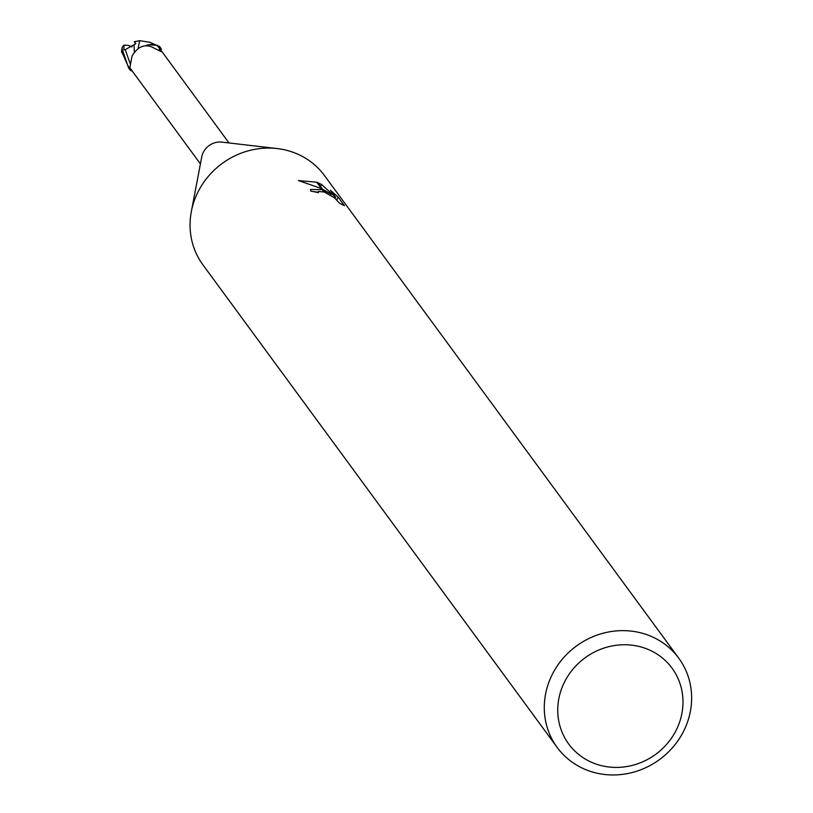 <?xml version="1.0" encoding="UTF-8"?>
<svg xmlns="http://www.w3.org/2000/svg" width="813" height="813" viewBox="0 0 813 813"><rect width="100%" height="100%" fill="white"/><g stroke="black" fill="none" stroke-linecap="round" stroke-linejoin="round"><path stroke-width="1.22" d="M145.222 45.843A16.179 15.091 -36.3 0 1 156.899 45.355A17.723 16.534 -36.3 0 1 159.145 47.804A17.723 16.534 -36.3 0 1 159.368 48.119M156.899 45.355L159.145 47.804M159.236 50.193A19.471 3.902 -101.4 0 0 159.48 48.272L162.224 52.073L154.653 48.424C145.842 43.201 138.291 45.752 132.021 56.067L129.999 66.971L129.44 66.981L130.11 66.605M647.717 649.252A64.105 59.806 -36.3 0 1 676.711 729.159A64.105 59.806 -36.3 0 1 593.023 762.909A64.105 59.806 -36.3 0 1 564.029 683.001A64.105 59.806 -36.3 0 1 647.717 649.252M650.136 635.939A75.416 70.355 -36.3 0 1 678.753 658.174A75.416 70.355 -36.3 0 1 673.784 746.182A75.416 70.355 -36.3 0 1 585.777 769.657A75.416 70.355 -36.3 0 1 557.169 747.421A75.416 70.355 -36.3 0 1 562.139 659.414A75.416 70.355 -36.3 0 1 650.136 635.939M557.169 747.421L202.945 264.865A75.416 70.355 -36.3 0 1 207.915 176.848A75.416 70.355 -36.3 0 1 295.912 153.372A75.416 70.355 -36.3 0 1 324.529 175.618L678.753 658.174M331.115 194.195L322.456 189.083L317.7 182.6L321.541 184.449L335.586 197.264L330.454 190.272L338.106 197.092L344.448 205.73L339.306 203.026L334.529 197.854L324.834 192.335L323.147 190.029L331.115 194.195L330.637 195.201M324.834 192.325A12.043 2.144 25.7 0 0 323.95 192.01L318.401 191.472L318.381 192.732A75.416 70.355 143.7 0 0 310.8 191.146L310.434 189.439L322.233 189.683A19.827 3.537 -154.3 0 1 323.147 190.029M336.836 199.744L338.106 197.092M316.755 182.214L321.399 188.545L298.432 180.557L316.755 182.214A27.296 4.868 -154.3 0 1 317.7 182.6M317.924 192.183L312.649 191.451M322.233 189.683L323.95 192.01M319.987 187.854L320.292 187.031M335.088 198.301L335.586 197.264M320.556 186.492L321.541 184.449M129.999 66.971L129.44 66.981A17.723 16.534 -36.3 0 0 130.578 68.78L130.863 69.075M131.818 70.335L131.208 69.633A19.471 8.282 64.6 0 1 131.31 69.623M131.096 69.491L200.415 163.911M191.431 211.085L201.746 156.929A17.723 16.534 -36.3 0 1 221.919 142.123L276.674 148.515M130.121 66.534L128.434 67.489A18.851 17.581 -36.3 0 0 129.674 69.451A18.851 17.581 -36.3 0 0 130.405 70.375L132.458 71.28M121.665 51.605L129.491 69.207M160.415 49.583L161.289 49.085L161.116 50.609M128.434 67.489L122.092 48.851L122.235 47.144L123.972 45.111L123.881 49.867L125.273 49.623L135.852 43.699L134.389 41.656L135.517 43.892M134.033 44.878L134.308 51.646M159.683 46.646L149.805 42.266L139.653 40.65L138.169 47.997M134.226 41.727L139.999 40.67M157.631 45.437L148.982 44.725M123.972 45.111L128.505 45.447L132.041 46.9M159.318 46.209A18.851 17.581 -36.3 0 1 160.059 47.144A18.851 17.581 -36.3 0 1 161.289 49.085M125.273 49.634L130.446 64.44M121.625 52.418A18.851 17.591 -36.3 0 1 122.092 48.851M162.183 51.941L228.981 142.946M318.127 191.756L317.741 192.569M121.472 51.504L122.235 47.144M160.059 47.144L159.572 46.483M129.674 69.451L129.186 68.8"/></g></svg>
